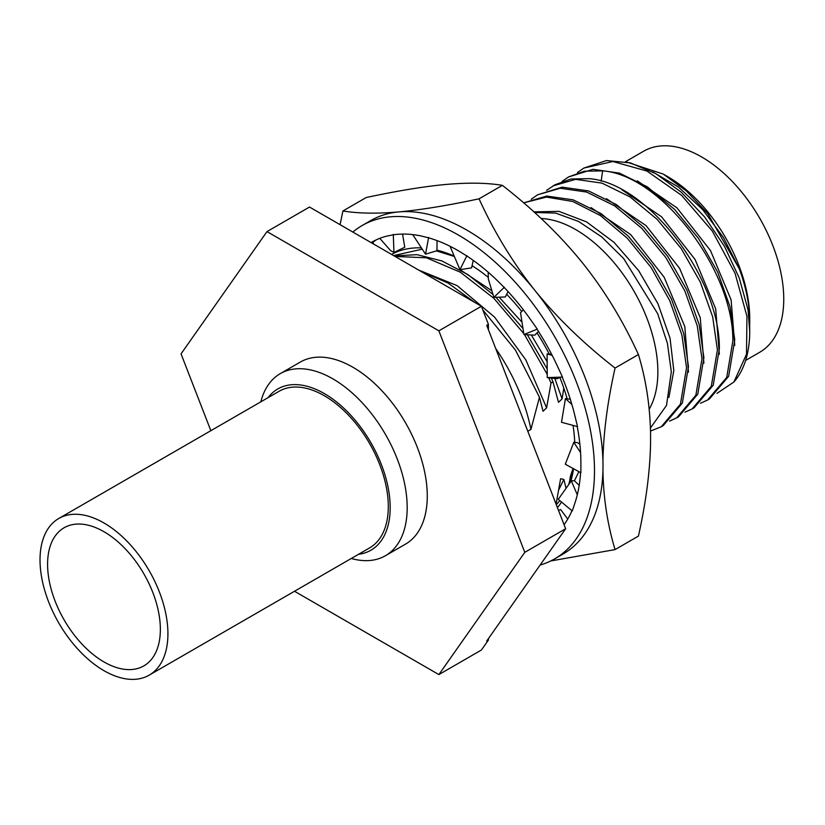 <?xml version="1.0" encoding="UTF-8"?>
<svg xmlns="http://www.w3.org/2000/svg" width="825" height="825" viewBox="0 0 825 825"><rect width="100%" height="100%" fill="white"/><g stroke="black" fill="none" stroke-linecap="round" stroke-linejoin="round"><path stroke-width="1.24" d="M625.422 161.731L643.624 151.222A116.078 67.021 60 0 1 733.074 182.315A116.078 67.021 60 0 1 783.75 299.135A116.078 67.021 60 0 1 759.712 352.275L745.625 360.412M749.729 318.78A116.078 67.021 -120 0 0 667.642 176.612L663.259 174.075L686.369 190.946L707.685 213.5L739.293 268.847A119.934 69.238 60 0 1 749.729 321.925A119.934 69.238 60 0 1 749.657 325.947M626.123 161.875L663.259 174.075M716.977 393.36L733.899 382.006L746.501 354.255L746.945 316.274L735.044 273.25L712.274 231.021L681.563 195.329L646.934 171.053L612.903 161.504L583.925 168.053L577.49 172.507M739.293 268.847L723.525 237.662L702.632 209.55L678.367 186.986L652.75 171.94M734.766 345.386L731.115 299.887L710.49 250.553L676.964 207.848L637.323 180.85M719.338 354.296L715.688 308.798L695.062 259.462L661.537 216.758L621.885 189.771M700.435 403.27L707.561 400.022L726.732 377.407L732.837 341.003C733.755 271.332 661.722 175.189 602.611 170.858L601.167 181.16M733.899 382.006A131.361 75.838 -120 0 0 749.729 331.258A131.361 75.838 -120 0 0 748.007 309.695L739.272 278.046L724.494 246.397L704.705 217.078L681.306 192.235L655.916 173.714L630.362 162.886L606.447 160.555L583.925 168.053M748.007 309.695L749.729 331.258M707.561 400.022L709.49 398.908L728.661 376.293L734.766 339.89L730.042 306.869L717.667 272.106L698.641 238.631L674.53 209.364L647.367 186.873L619.42 173.116L593.031 169.321L568.487 176.963L584.409 171.208L602.611 170.858M553.059 185.873L575.675 179.345L602.064 183.14L630.011 196.897L657.174 219.388L681.275 248.655L700.312 282.129L712.687 316.893L717.41 349.913L711.305 386.317L692.134 408.932L694.062 407.818L713.233 385.203L719.338 348.8C720.246 279.128 648.213 182.985 589.102 178.654L570.91 179.004L554.988 184.759L546.624 190.328M562.062 181.417L568.487 176.963M669.57 421.09L676.696 417.842L695.867 395.227L701.972 358.823L697.249 325.803L684.874 291.039L665.847 257.565L641.737 228.298L614.573 205.807L586.627 192.05L560.237 188.255L537.622 194.782L531.197 199.237M692.134 408.932L684.998 412.18M703.9 363.206L700.25 317.707L679.625 268.373L646.099 225.668L606.458 198.67M688.473 372.116L684.822 326.607L664.197 277.282L630.661 234.578L591.02 207.58M668.92 397.454L673.808 370.58L670.044 338.198L657.938 303.683L638.632 270.59L614.027 242.344L586.544 221.894L558.938 211.355L533.919 211.87M686.544 367.733L681.893 335.022L669.735 300.589L651.018 267.352L627.268 238.188L600.435 215.572L572.725 201.465L546.418 197.093L523.689 202.857L546.738 196.051L573.127 199.846L601.074 213.603L628.238 236.094L652.338 265.361L671.375 298.836L683.75 333.599L688.473 366.62L682.368 403.023L663.197 425.638L661.268 426.752L680.439 404.137L686.544 367.733M650.523 431.073L661.268 426.752M676.696 417.842L678.624 416.728L697.795 394.113L703.9 357.71L699.177 324.689L686.802 289.926L667.776 256.451L643.665 227.184L616.502 204.693L588.555 190.936L562.165 187.141L537.622 194.782M650.43 428.031L666.497 405.446L671.313 371.817L667.435 343.427L657.68 313.706L623.669 258.534L601.755 236.94L578.542 221.43L555.627 213.087L534.579 212.468M541.128 218.501A116.078 67.021 -120 0 1 657.865 371.817A116.078 67.021 60 0 1 649.192 409.21M573.004 468.435L570.353 476.489L569.374 482.78M566.053 488.297L563.867 479.418L560.608 478.727L556.081 504.127M527.794 431.217L530.939 429.402A135.929 78.478 -120 0 0 495.743 348.614M482.8 309.891L515.501 350.171L539.457 397.248L530.939 429.402M539.457 397.248L543.036 411.273L546.604 407.828L551.007 383.048L552.987 381.903L558.515 402.332L562.083 398.887L563.805 388.111M550.76 560.948L615.058 549.594L638.426 536.106C645.954 502.477 650.007 471.57 650.564 443.376L650.564 433.259C650.028 405.89 645.985 379.655 638.426 354.544L615.058 368.043C583.698 343.592 556.999 317.738 534.951 290.483A192.472 111.117 60 0 1 602.931 460.762C603.488 432.578 607.53 401.672 615.058 368.043M615.058 549.594C607.499 524.494 603.457 498.248 602.931 470.879A192.472 111.117 -120 0 0 603.003 465.867A192.472 111.117 -120 0 0 602.931 460.762M540.127 565.042A192.472 111.117 -120 0 0 554.627 558.886A192.472 111.117 -120 0 0 594.495 470.776A192.472 111.117 -120 0 0 510.479 277.087A192.472 111.117 -120 0 0 362.165 225.514A192.472 111.117 -120 0 0 352.842 232.062M602.931 470.879A192.472 111.117 60 0 1 563.135 553.967L554.627 558.886M366.197 197.526C397.64 190.792 424.401 186.419 446.49 184.408C468.497 182.5 487.121 182.81 502.384 185.347L479.057 198.815C447.655 205.528 420.925 209.89 398.857 211.912C376.829 213.819 358.184 213.5 342.922 210.963L366.197 197.526M362.165 225.514L370.673 220.605A192.472 111.117 60 0 1 398.857 211.912A192.472 111.117 60 0 1 534.951 290.483C512.944 262.886 494.319 232.33 479.057 198.815M340.055 224.678L342.922 210.963M502.384 185.347C533.785 209.818 560.515 235.692 582.584 262.979C604.57 290.544 623.184 321.069 638.426 354.544M538.498 331.444L534.755 335.177L523.947 334.558L537.271 329.093L530.393 319.347A173.219 100.011 60 0 0 504.178 287.44L496.248 279.541A173.219 100.011 60 0 0 466.826 255.967L458.401 250.769A173.219 100.011 60 0 0 428.649 237.827L420.544 235.837A173.219 100.011 60 0 0 393.391 234.795L386.399 236.208A173.219 100.011 60 0 0 371.786 242.189A173.219 100.011 60 0 0 371.095 242.591M571.972 510.737A173.219 100.011 60 0 1 564.073 524.731M577.294 494.825L571.323 480.862L558.257 499.321L572.261 510.984L574.891 503.157A173.219 100.011 60 0 0 580.583 472.581M580.573 452.616L573.798 442.293L565.29 464.217L580.882 472.735L580.882 462.918A173.219 100.011 60 0 0 577.232 426.535M571.9 404.549L565.455 398.558L561.495 422.276L577.521 426.608L574.891 415.748A173.219 100.011 60 0 0 562.227 377.118M560.474 377.18L557.123 378.757L547.253 377.603L562.495 377.108L557.494 366.279A173.219 100.011 60 0 0 537.044 329.185M488.173 272.198L488.359 279.108L493.866 297.371L504.333 287.244M508.066 291.586L505.282 296.969L493.866 297.371M376.148 239.91A173.219 100.011 -120 0 0 372.952 242.303L371.755 242.973M565.455 398.558L570.302 399.31M573.798 442.293L577.479 442.623L579.872 444.18M571.323 480.862L574.344 480.686L579.191 485.389M558.504 510.386L560.691 509.603L567.734 519.08M574.747 442.386A152.769 88.203 -120 0 0 573.045 425.401M567.177 398.795A152.769 88.203 -120 0 0 559.876 377.458M549.285 354.173A152.769 88.203 -120 0 0 537.034 332.908M521.74 311.479A152.769 88.203 -120 0 0 506.674 294.278M488.317 277.386A152.769 88.203 -120 0 0 472.065 265.671M453.564 255.802A152.769 88.203 -120 0 0 436.941 250.15M421.049 247.871A152.769 88.203 -120 0 0 391.555 254.409M557.432 507.612A152.769 88.203 -120 0 0 561.547 502.064M570.725 481.707A152.769 88.203 -120 0 0 573.55 468.734M547.253 377.603L547.099 353.925L551.564 354.183M552.173 355.358L547.099 353.925M523.947 334.558L520.534 312.768L523.339 309.777M372.941 242.282L373.529 244.004M379.809 238.343L390.545 250.604L393.958 252.398L393.288 234.413M402.559 234.083L404.766 247.242L393.958 252.398M412.706 234.599L425.525 254.172L428.639 237.466M437.054 240.611L436.941 250.738L425.525 254.172M450.048 246.273L459.958 269.672L466.909 255.678M473.251 260.391L471.57 267.867L459.958 269.672M393.597 255.585L422.008 249.222M436.373 250.903L453.75 256.297M573.148 468.507L568.714 484.543M559.804 500.61L556.308 504.714M558.721 489.875L563.867 479.418M394.206 255.936L417.007 254.657L441.963 260.958L467.754 274.488L492.999 294.484M495.949 297.289L523.019 328.597M527.361 334.754L547.202 368.992M551.358 378.087L552.987 381.903M551.007 383.048L548.749 377.778M547.233 374.416L524.483 334.589M523.803 333.609L493.876 298.341L460.35 272.209L426.37 257.771L395.123 256.462M546.604 407.828L525.824 359.875L494.515 317.048L457.06 285.584L418.708 270.084M421.059 271.446L447.965 282.975L474.839 302.486M210.849 430.691L181.046 353.863L266.98 231.598L438.869 330.825L524.803 552.327L565.63 528.753L486.709 641.046L488.41 640.066L481.398 650.038L438.869 674.592L294.504 591.257M565.63 528.753L486.709 325.328L488.41 324.349L488.41 329.711M488.41 324.349L481.398 306.271L309.509 207.044L266.98 231.598M488.41 638.632L488.41 640.066M438.869 330.825L481.398 306.271M524.803 552.327L438.869 674.592M351.264 558.484A105.136 60.699 -120 0 0 385.419 555.73L405.488 544.149A105.136 60.699 60 0 0 427.267 496.021A105.136 60.699 -120 0 0 381.377 390.215A105.136 60.699 -120 0 0 300.362 362.041L280.283 373.632A105.136 60.699 -120 0 0 260.824 401.837M385.419 555.73A105.136 60.699 -120 0 0 407.189 507.602A105.136 60.699 -120 0 0 361.298 401.806A105.136 60.699 -120 0 0 280.283 373.632M358.504 554.307A93.101 53.759 -120 0 0 390.184 507.602A93.101 53.759 -120 0 0 342.076 406.622A93.101 53.759 -120 0 0 268.063 397.66M149.191 675.149L369.569 547.924A90.441 52.212 -120 0 0 383.429 475.448A90.441 52.212 -120 0 0 324.349 395.752A90.441 52.212 -120 0 0 279.128 391.267L58.75 518.502A90.441 52.212 -120 0 0 44.89 590.978A90.441 52.212 -120 0 0 103.971 670.673A90.441 52.212 -120 0 0 149.191 675.149A90.441 52.212 -120 0 0 163.051 602.683A90.441 52.212 -120 0 0 103.971 522.978A90.441 52.212 -120 0 0 58.75 518.502M47.582 564.269A79.747 46.045 60 0 1 64.102 527.763A79.747 46.045 60 0 1 125.555 549.13A79.747 46.045 60 0 1 160.359 629.382A79.747 46.045 60 0 1 143.849 665.888A79.747 46.045 60 0 1 82.397 644.521A79.747 46.045 60 0 1 47.582 564.269M562.083 398.887L554.823 378.489M547.15 361.773L531.321 334.981M522.019 322.245L499.135 297.186M491.875 290.74L460.371 269.909M574.891 479.789L578.892 471.653"/></g></svg>
